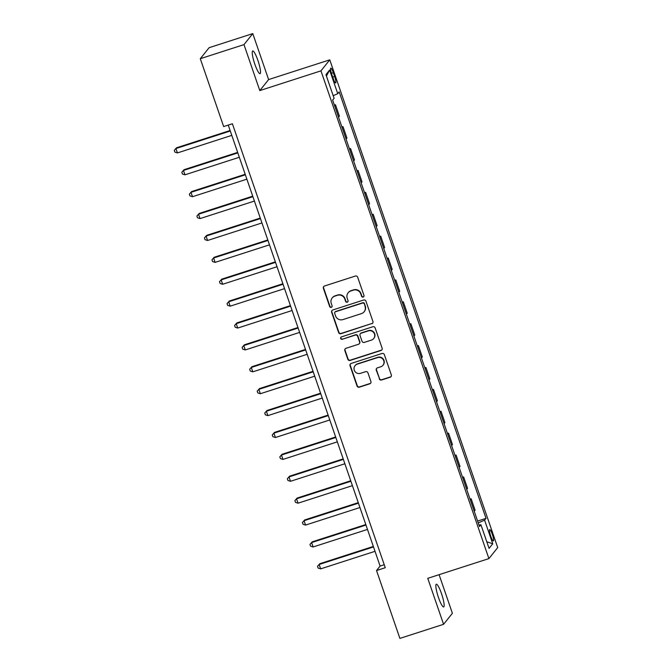 <?xml version="1.0" encoding="UTF-8"?>
<svg xmlns="http://www.w3.org/2000/svg" width="672" height="672" viewBox="0 0 672 672"><rect width="100%" height="100%" fill="white"/><g stroke="black" fill="none" stroke-linecap="round" stroke-linejoin="round"><path stroke-width="1.01" d="M363.182 297.058A1.277 1.252 -141.3 0 0 363.972 295.47L357.68 277.208A1.831 1.789 -141.3 0 0 355.379 276.041L324.5 286.003A1.831 1.789 -141.3 0 0 323.375 288.271L329.666 306.541A1.277 1.252 -141.3 0 0 331.867 306.953A1.277 1.252 -141.3 0 0 332.069 305.768L331.254 303.4A5.855 5.729 -141.3 0 1 334.849 296.134L337.42 295.302A5.855 5.729 -141.3 0 1 344.803 299.032L345.618 301.392A1.277 1.252 -141.3 0 0 347.819 301.804A1.277 1.252 -141.3 0 0 348.02 300.619L347.206 298.25A5.855 5.729 -141.3 0 1 350.801 290.984L353.371 290.153A5.855 5.729 -141.3 0 1 360.755 293.882L361.57 296.243A1.277 1.252 -141.3 0 0 363.182 297.058M348.121 292.824L348.365 292.53A5.855 5.729 -141.3 0 1 351.036 290.682L353.615 289.85A5.855 5.729 -141.3 0 1 360.998 293.588L361.805 295.949A1.277 1.252 -141.3 0 0 363.88 296.503M323.795 286.44A1.831 1.789 -141.3 0 0 323.618 287.977L329.91 306.239A1.277 1.252 -141.3 0 0 331.976 306.793M332.17 297.973L332.413 297.679A5.855 5.729 -141.3 0 1 335.084 295.831L337.663 295A5.855 5.729 -141.3 0 1 345.047 298.729L345.853 301.098A1.277 1.252 -141.3 0 0 347.928 301.644M441.521 593.687A11.928 2.05 72.1 0 0 436.33 584.237A11.928 2.05 72.1 0 0 438.472 597.5A11.928 2.05 72.1 0 0 443.654 606.942A11.928 2.05 72.1 0 0 441.521 593.687M257.897 60.404A11.928 2.05 72.1 0 0 252.706 50.963A11.928 2.05 72.1 0 0 254.848 64.218A11.928 2.05 72.1 0 0 260.03 73.66A11.928 2.05 72.1 0 0 257.897 60.404M492.299 534.316A5.964 1.025 72.1 0 0 489.703 529.595A5.964 1.025 72.1 0 0 490.77 536.222A5.964 1.025 72.1 0 0 493.366 540.943A5.964 1.025 72.1 0 0 492.299 534.316M379.243 378.84A1.831 1.789 -141.3 0 0 381.545 379.999L390.214 377.21A1.831 1.789 -141.3 0 0 391.331 374.934L384.35 354.648A1.831 1.789 -141.3 0 0 382.04 353.48L351.17 363.443A1.831 1.789 -141.3 0 0 350.045 365.719L357.034 386.005A1.831 1.789 -141.3 0 0 359.335 387.173L369.802 383.796A1.831 1.789 -141.3 0 0 370.919 381.52L367.937 372.842A1.831 1.789 -141.3 0 0 365.627 371.675L360.436 373.346A4.897 4.788 -141.3 0 1 355.034 365.694A4.897 4.788 -141.3 0 1 357.269 364.148L377.597 357.596A4.897 4.788 -141.3 0 1 382.998 365.249A4.897 4.788 -141.3 0 1 380.764 366.786L377.378 367.886A1.831 1.789 -141.3 0 0 376.253 370.154L379.478 378.538A1.831 1.789 -141.3 0 0 381.788 379.705L390.449 376.908A1.831 1.789 -141.3 0 0 391.154 376.471M427.753 578.332L443.579 624.305L399.89 638.4L376.53 570.536L385.266 567.714L232.394 123.757L223.658 126.571L200.29 58.708L243.978 44.612L259.804 90.586L320.964 70.854L488.905 558.6L427.753 578.332M371.801 323.744A1.831 1.789 -141.3 0 0 372.926 321.468L365.938 301.19A1.831 1.789 -141.3 0 0 363.636 300.023L332.758 309.985A1.831 1.789 -141.3 0 0 331.64 312.253L338.621 332.539A1.831 1.789 -141.3 0 0 340.931 333.707L372.036 323.45A1.831 1.789 -141.3 0 0 372.75 323.014M375.144 327.919L382.133 348.205A1.831 1.789 -141.3 0 1 381.007 350.473L350.129 360.436A1.831 1.789 -141.3 0 1 347.827 359.268L344.837 350.591A1.831 1.789 -141.3 0 1 345.962 348.314L358.478 344.274A1.831 1.789 -141.3 0 0 359.604 342.006L357.622 336.244A1.831 1.789 -141.3 0 0 355.312 335.084L342.275 339.284A1.277 1.252 -141.3 0 1 340.864 337.285A1.277 1.252 -141.3 0 1 341.452 336.882L372.834 326.752A1.831 1.789 -141.3 0 1 375.144 327.919M331.834 74.542L333.161 78.397A5.779 0.991 72.1 0 0 335.681 82.967A5.779 0.991 72.1 0 0 334.639 76.549L333.312 72.694A5.779 0.991 72.1 0 0 330.8 68.124A5.779 0.991 72.1 0 0 331.834 74.542M320.964 70.854L329.776 59.842L497.717 547.588L488.905 558.6M326.432 76.062L329.616 70.056L325.945 74.642L334.085 98.288L332.648 100.086L479.489 526.537L480.925 524.731L478.985 525.076M329.616 70.056L337.756 93.702L333.194 95.684M477.607 521.069L486.032 518.347L339.192 91.896L337.756 93.702M486.032 518.347L484.596 520.153L492.736 543.791L489.065 548.377L480.925 524.731M259.804 90.586L268.615 79.573L252.781 33.6L243.978 44.612M252.781 33.6L209.101 47.695L200.29 58.708M443.579 624.305L452.39 613.292L439.093 574.669M268.615 79.573L329.776 59.842M228.253 125.093L380.1 566.068L376.53 570.536M384.241 564.732L380.1 566.068M334.387 105.126L335.471 104.773L334.631 105.832M338.545 117.222L339.394 116.164L335.471 104.773M341.922 127.016L343.014 126.672L342.166 127.722M346.088 139.112L346.928 138.054L343.014 126.672M349.457 148.915L350.549 148.562L349.7 149.621M353.623 161.003L354.472 159.944L350.549 148.562M357 170.806L358.084 170.453L357.244 171.511M361.158 182.893L362.006 181.835L358.084 170.453M364.535 192.696L365.627 192.343L364.778 193.402M368.701 204.784L369.541 203.725L365.627 192.343M372.07 214.586L373.162 214.234L372.313 215.292M376.236 226.674L377.084 225.616L373.162 214.234M379.613 236.477L380.705 236.124L379.856 237.182M383.771 248.564L384.619 247.506L380.705 236.124M387.148 258.367L388.24 258.014L387.391 259.073M391.314 270.463L392.162 269.405L388.24 258.014M394.691 280.258L395.774 279.913L394.926 280.972M398.849 292.354L399.697 291.295L395.774 279.913M402.226 302.156L403.318 301.804L402.469 302.862M406.384 314.244L407.232 313.186L403.318 301.804M409.76 324.047L410.852 323.694L410.004 324.752M413.927 336.134L414.775 335.076L410.852 323.694M417.304 345.937L418.387 345.584L417.547 346.643M421.462 358.025L422.31 356.966L418.387 345.584M424.838 367.828L425.93 367.475L425.082 368.533M429.005 379.915L429.845 378.857L425.93 367.475M432.373 389.718L433.465 389.365L432.617 390.424M436.54 401.814L437.388 400.756L433.465 389.365M439.916 411.608L441 411.256L440.16 412.314M444.074 423.704L444.923 422.646L441 411.256M447.451 433.499L448.543 433.154L447.695 434.213M451.618 445.595L452.458 444.536L448.543 433.154M454.986 455.398L456.078 455.045L455.23 456.103M459.152 467.485L460.001 466.427L456.078 455.045M462.529 477.288L463.621 476.935L462.773 477.994M466.687 489.376L467.536 488.317L463.621 476.935M470.064 499.178L471.156 498.826L470.308 499.884M474.23 511.266L475.079 510.208L471.156 498.826M478.237 522.908L484.596 520.153M492.736 543.791L486.788 541.75M332.052 310.414A1.831 1.789 -141.3 0 0 331.876 311.959L338.856 332.245A1.831 1.789 -141.3 0 0 341.166 333.404L372.036 323.45M364.19 303.853A1.277 1.252 -141.3 0 0 362.578 303.038L335.471 311.783A1.277 1.252 -141.3 0 0 334.69 313.37L335.546 315.865A5.855 5.729 -141.3 0 0 342.93 319.595L361.452 313.614A5.855 5.729 -141.3 0 0 365.047 306.348L364.426 303.551A1.277 1.252 -141.3 0 0 362.813 302.736L362.578 303.038M334.891 312.186L335.126 311.884A1.277 1.252 -141.3 0 1 335.714 311.48L362.813 302.736M364.132 311.774L364.367 311.472A5.855 5.729 -141.3 0 0 365.282 306.046L365.047 306.348M364.426 303.551L365.282 306.046M345.248 348.751A1.831 1.789 -141.3 0 0 345.072 350.297L348.062 358.974A1.831 1.789 -141.3 0 0 350.372 360.142L381.242 350.179A1.831 1.789 -141.3 0 0 381.956 349.742M359.318 343.703L359.554 343.4A1.831 1.789 -141.3 0 0 359.839 341.712L357.857 335.95A1.831 1.789 -141.3 0 0 355.555 334.782L342.275 339.284M340.998 337.142A1.277 1.252 -141.3 0 0 342.518 338.99M371.473 340.082A4.897 4.788 -141.3 0 0 373.842 332.766A4.897 4.788 -141.3 0 0 368.306 330.893L361.141 333.203A1.831 1.789 -141.3 0 0 360.024 335.471L362.006 341.233A1.831 1.789 -141.3 0 0 364.308 342.392L371.473 340.082M373.708 338.545L373.951 338.243A4.897 4.788 -141.3 0 0 368.542 330.59L368.306 330.893M360.31 333.774L360.545 333.48A1.831 1.789 -141.3 0 1 361.385 332.9L368.542 330.59M376.664 368.315A1.831 1.789 -141.3 0 0 376.488 369.86L379.478 378.538M382.998 365.249L383.242 364.946A4.897 4.788 -141.3 0 0 377.832 357.294L377.597 357.596M355.034 365.694L355.27 365.392A4.897 4.788 -141.3 0 1 357.512 363.854L377.832 357.294M350.456 363.88A1.831 1.789 -141.3 0 0 350.28 365.417L357.269 385.703A1.831 1.789 -141.3 0 0 359.579 386.87L370.037 383.494A1.831 1.789 -141.3 0 0 370.751 383.065M230.118 130.502L176.518 147.798L175.921 148.537L177.433 152.922L231.798 135.374M230.294 130.998L175.921 148.537L174.283 150.368L176.518 147.798M177.433 152.922L174.888 152.116L174.283 150.368M237.661 152.393L184.061 169.688L183.464 170.436L184.968 174.812L239.333 157.265M237.829 152.888L183.464 170.436L181.818 172.259L184.061 169.688M184.968 174.812L182.423 174.006L181.818 172.259M245.196 174.283L191.596 191.579L190.999 192.326L192.511 196.703L246.876 179.164M245.364 174.779L190.999 192.326L189.361 194.149L191.596 191.579M192.511 196.703L189.966 195.896L189.361 194.149M252.731 196.174L199.13 213.469L198.534 214.217L200.046 218.593L254.411 201.054M252.907 196.678L198.534 214.217L196.896 216.04L199.13 213.469M200.046 218.593L197.501 217.787L196.896 216.04M260.274 218.072L206.674 235.36L206.077 236.107L207.581 240.484L261.946 222.944M260.442 218.568L206.077 236.107L204.439 237.93L206.674 235.36M207.581 240.484L205.036 239.686L204.439 237.93M267.809 239.963L214.208 257.258L213.612 257.998L215.124 262.374L269.489 244.835M267.977 240.458L213.612 257.998L211.974 259.82L214.208 257.258M215.124 262.374L212.579 261.576L211.974 259.82M275.344 261.853L221.743 279.149L221.155 279.888L222.659 284.273L277.024 266.725M275.52 262.349L221.155 279.888L219.509 281.711L221.743 279.149M222.659 284.273L220.114 283.466L219.509 281.711M282.887 283.744L229.286 301.039L228.69 301.787L230.194 306.163L284.567 288.616M283.055 284.239L228.69 301.787L227.052 303.61L229.286 301.039M230.194 306.163L227.648 305.357L227.052 303.61M290.422 305.634L236.821 322.93L236.225 323.677L237.737 328.054L292.102 310.506M290.59 306.13L236.225 323.677L234.587 325.5L236.821 322.93M237.737 328.054L235.192 327.247L234.587 325.5M297.956 327.524L244.364 344.82L243.768 345.568L245.272 349.944L299.636 332.405M298.133 328.02L243.768 345.568L242.122 347.39L244.364 344.82M245.272 349.944L242.726 349.138L242.122 347.39M305.5 349.415L251.899 366.71L251.303 367.458L252.815 371.834L307.18 354.295M305.668 349.919L251.303 367.458L249.665 369.281L251.899 366.71M252.815 371.834L250.27 371.036L249.665 369.281M313.034 371.314L259.434 388.609L258.838 389.348L260.35 393.725L314.714 376.186M313.211 371.809L258.838 389.348L257.2 391.171L259.434 388.609M260.35 393.725L257.804 392.927L257.2 391.171M320.578 393.204L266.977 410.5L266.381 411.239L267.884 415.624L322.249 398.076M320.746 393.7L266.381 411.239L264.734 413.062L266.977 410.5M267.884 415.624L265.339 414.817L264.734 413.062M328.112 415.094L274.512 432.39L273.916 433.129L275.428 437.514L329.792 419.966M328.28 415.59L273.916 433.129L272.278 434.952L274.512 432.39M275.428 437.514L272.882 436.708L272.278 434.952M335.647 436.985L282.047 454.28L281.459 455.028L282.962 459.404L337.327 441.857M335.824 437.48L281.459 455.028L279.812 456.851L282.047 454.28M282.962 459.404L280.417 458.598L279.812 456.851M343.19 458.875L289.59 476.171L288.994 476.918L290.497 481.295L344.87 463.756M343.358 459.371L288.994 476.918L287.356 478.741L289.59 476.171M290.497 481.295L287.952 480.488L287.356 478.741M350.725 480.766L297.125 498.061L296.528 498.809L298.04 503.185L352.405 485.646M350.893 481.261L296.528 498.809L294.89 500.632L297.125 498.061M298.04 503.185L295.495 502.379L294.89 500.632M358.26 502.656L304.668 519.952L304.072 520.699L305.575 525.076L359.94 507.536M358.436 503.16L304.072 520.699L302.425 522.522L304.668 519.952M305.575 525.076L303.03 524.278L302.425 522.522M365.803 524.555L312.203 541.85L311.606 542.59L313.118 546.966L367.483 529.427M365.971 525.05L311.606 542.59L309.968 544.412L312.203 541.85M313.118 546.966L310.565 546.168L309.968 544.412M373.338 546.445L319.738 563.741L319.141 564.48L320.653 568.865L375.018 551.317M373.514 546.941L319.141 564.48L317.503 566.303L319.738 563.741M320.653 568.865L318.108 568.058L317.503 566.303M331.439 73.298L333.312 72.694M332.741 77.162L334.639 76.549"/></g></svg>
